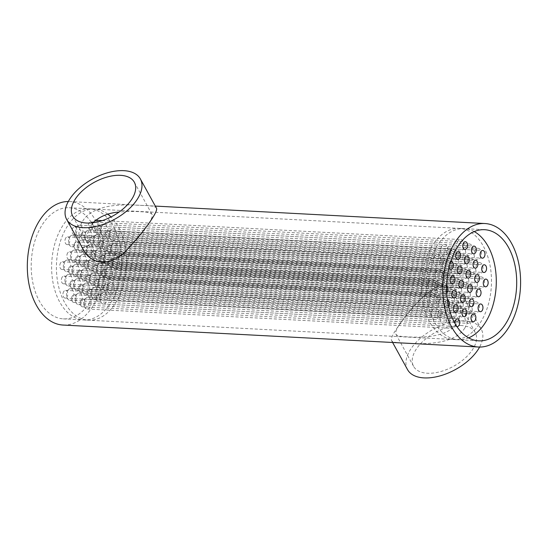<?xml version="1.0" encoding="UTF-8"?>
<svg xmlns="http://www.w3.org/2000/svg" width="548" height="548" viewBox="0 0 548 548"><rect width="100%" height="100%" fill="white"/><g stroke="black" fill="none" stroke-linecap="round" stroke-linejoin="round"><path stroke-width="0.41" stroke-dasharray="2.74 2.06" d="M461.409 325.546A35.168 19.214 -28.8 0 0 424.851 339.623A35.168 19.214 -28.8 0 0 413.582 366.338A35.168 19.214 -28.8 0 0 427.385 373.236A35.168 19.214 -28.8 0 0 463.944 359.166A35.168 19.214 -28.8 0 0 475.212 332.451A35.168 19.214 -28.8 0 0 461.409 325.546M407.363 336.821C400.663 336.657 396.848 335.794 395.923 334.218C394.909 332.252 396.978 327.752 402.116 320.717C409.198 311.1 419.624 297.886 430.31 291.988C441.928 286.638 451.011 289.419 457.559 300.338C461.786 308.154 461.519 315.915 456.744 323.608C447.613 337.184 422.268 337.869 407.363 336.821M88.714 304.14A55.649 34.983 93 0 0 99.695 243.901A55.649 34.983 93 0 0 69.206 207.726A55.649 34.983 93 0 0 31.325 261.444A55.649 34.983 93 0 0 63.321 318.868A55.649 34.983 93 0 0 88.714 304.14M92.975 222.748C86.502 230.804 85.632 239.298 90.352 248.237C97.633 263.013 115.923 262.519 128.129 248.593C142.165 234.537 154.652 216.994 151.988 214.35C151.063 212.782 147.248 211.912 140.548 211.747C134.376 211.295 127.232 211.391 119.108 212.035M464.581 328.43C470.28 319.155 470.513 309.709 465.273 300.092C458.875 287.837 444.462 281.604 432.461 289.762C420.021 297.221 407.822 313.388 399.266 324.978C393.101 333.396 390.539 338.609 391.587 340.603C392.478 342.144 396.923 342.98 404.924 343.103C422.892 344.459 453.532 344.856 464.581 328.43M68.301 201.513A61.835 38.867 -87 0 1 69.528 201.548A61.835 38.867 -87 0 1 103.408 241.743A61.835 38.867 -87 0 1 91.208 308.675A61.835 38.867 -87 0 1 62.993 325.039M82.638 248.477C75.042 235.715 78.933 217.734 94.708 210.802C108.805 203.555 129.486 204.801 142.987 205.466C150.988 205.589 155.433 206.425 156.331 207.966M407.554 369.647A42.045 22.975 151.2 0 1 433.331 329.259A42.045 22.975 151.2 0 1 481.24 329.136A42.045 22.975 151.2 0 1 479.61 347.055M104.401 285.179A3.863 2.432 93 0 0 103.634 289.365A3.863 2.432 93 0 0 105.75 291.879A3.863 2.432 93 0 0 108.381 288.145A3.863 2.432 93 0 0 106.161 284.159A3.863 2.432 93 0 0 104.401 285.179M102.476 270.253A3.863 2.432 93 0 0 101.716 274.432A3.863 2.432 93 0 0 103.832 276.946A3.863 2.432 93 0 0 106.463 273.212A3.863 2.432 93 0 0 104.243 269.226A3.863 2.432 93 0 0 102.476 270.253M88.269 290.166A3.863 2.432 93 0 0 87.509 294.345A3.863 2.432 93 0 0 89.625 296.858A3.863 2.432 93 0 0 92.256 293.125A3.863 2.432 93 0 0 90.03 289.139A3.863 2.432 93 0 0 88.269 290.166M86.694 275.85A3.863 2.432 93 0 0 85.926 280.035A3.863 2.432 93 0 0 88.043 282.549A3.863 2.432 93 0 0 90.673 278.816A3.863 2.432 93 0 0 88.454 274.829A3.863 2.432 93 0 0 86.694 275.85M100.901 255.937A3.863 2.432 93 0 0 100.14 260.122A3.863 2.432 93 0 0 102.257 262.636A3.863 2.432 93 0 0 104.887 258.903A3.863 2.432 93 0 0 102.661 254.916A3.863 2.432 93 0 0 100.901 255.937M106.428 231.667A3.863 2.432 93 0 0 105.661 235.852A3.863 2.432 93 0 0 107.778 238.366A3.863 2.432 93 0 0 110.408 234.633A3.863 2.432 93 0 0 108.189 230.646A3.863 2.432 93 0 0 106.428 231.667M92.215 251.58A3.863 2.432 93 0 0 91.454 255.765A3.863 2.432 93 0 0 93.571 258.279A3.863 2.432 93 0 0 96.201 254.546A3.863 2.432 93 0 0 93.982 250.559A3.863 2.432 93 0 0 92.215 251.58M78.008 271.493A3.863 2.432 93 0 0 77.247 275.678A3.863 2.432 93 0 0 79.364 278.192A3.863 2.432 93 0 0 81.995 274.459A3.863 2.432 93 0 0 79.768 270.472A3.863 2.432 93 0 0 78.008 271.493M97.743 227.31A3.863 2.432 93 0 0 96.982 231.496A3.863 2.432 93 0 0 99.099 234.01A3.863 2.432 93 0 0 101.729 230.276A3.863 2.432 93 0 0 99.503 226.29A3.863 2.432 93 0 0 97.743 227.31M83.536 247.23A3.863 2.432 93 0 0 82.769 251.409A3.863 2.432 93 0 0 84.885 253.923A3.863 2.432 93 0 0 87.516 250.189A3.863 2.432 93 0 0 85.296 246.203A3.863 2.432 93 0 0 83.536 247.23M448.963 267.849A3.863 2.432 -87 0 1 449.422 262.691A3.863 2.432 -87 0 1 450.689 261.725M74.85 242.874A3.863 2.432 93 0 0 74.09 247.052A3.863 2.432 93 0 0 76.206 249.566A3.863 2.432 93 0 0 78.837 245.84A3.863 2.432 93 0 0 76.61 241.846A3.863 2.432 93 0 0 74.85 242.874M447.497 247.758A3.863 2.432 -87 0 1 449.264 246.737A3.863 2.432 -87 0 1 451.484 250.724A3.863 2.432 -87 0 1 448.853 254.457A3.863 2.432 -87 0 1 446.736 251.943A3.863 2.432 -87 0 1 447.497 247.758M72.932 227.941A3.863 2.432 93 0 0 72.165 232.126A3.863 2.432 93 0 0 74.288 234.633A3.863 2.432 93 0 0 76.919 230.907A3.863 2.432 93 0 0 74.692 226.92A3.863 2.432 93 0 0 72.932 227.941M442.311 272.651A3.863 2.432 -87 0 1 444.079 271.623A3.863 2.432 -87 0 1 446.298 275.61A3.863 2.432 -87 0 1 443.668 279.343A3.863 2.432 -87 0 1 441.551 276.829A3.863 2.432 -87 0 1 442.311 272.651M67.747 252.827A3.863 2.432 93 0 0 66.979 257.012A3.863 2.432 93 0 0 69.103 259.526A3.863 2.432 93 0 0 71.726 255.793A3.863 2.432 93 0 0 69.507 251.806A3.863 2.432 93 0 0 67.747 252.827M435.208 282.604A3.863 2.432 -87 0 1 436.975 281.583A3.863 2.432 -87 0 1 439.195 285.57A3.863 2.432 -87 0 1 436.564 289.303A3.863 2.432 -87 0 1 434.448 286.789A3.863 2.432 -87 0 1 435.208 282.604M60.643 262.787A3.863 2.432 93 0 0 59.876 266.972A3.863 2.432 93 0 0 61.993 269.479A3.863 2.432 93 0 0 64.623 265.753A3.863 2.432 93 0 0 62.404 261.766A3.863 2.432 93 0 0 60.643 262.787M438.366 311.23A3.863 2.432 -87 0 1 440.133 310.209A3.863 2.432 -87 0 1 442.352 314.196A3.863 2.432 -87 0 1 439.722 317.922A3.863 2.432 -87 0 1 437.605 315.415A3.863 2.432 -87 0 1 438.366 311.23M63.801 291.413A3.863 2.432 93 0 0 63.034 295.591A3.863 2.432 93 0 0 65.15 298.105A3.863 2.432 93 0 0 67.781 294.372A3.863 2.432 93 0 0 65.561 290.385A3.863 2.432 93 0 0 63.801 291.413M447.052 315.586A3.863 2.432 -87 0 1 448.812 314.559A3.863 2.432 -87 0 1 451.038 318.552A3.863 2.432 -87 0 1 448.408 322.279A3.863 2.432 -87 0 1 446.291 319.765A3.863 2.432 -87 0 1 447.052 315.586M72.48 295.762A3.863 2.432 93 0 0 71.72 299.948A3.863 2.432 93 0 0 73.836 302.462A3.863 2.432 93 0 0 76.467 298.729A3.863 2.432 93 0 0 74.247 294.742A3.863 2.432 93 0 0 72.48 295.762M436.79 296.92A3.863 2.432 -87 0 1 438.551 295.893A3.863 2.432 -87 0 1 440.77 299.879A3.863 2.432 -87 0 1 438.147 303.613A3.863 2.432 -87 0 1 436.023 301.099A3.863 2.432 -87 0 1 436.79 296.92M62.219 277.096A3.863 2.432 93 0 0 61.458 281.282A3.863 2.432 93 0 0 63.575 283.796A3.863 2.432 93 0 0 66.205 280.062A3.863 2.432 93 0 0 63.979 276.076A3.863 2.432 93 0 0 62.219 277.096M79.583 285.809A3.863 2.432 93 0 0 78.823 289.995A3.863 2.432 93 0 0 80.94 292.502A3.863 2.432 93 0 0 83.57 288.775A3.863 2.432 93 0 0 81.351 284.789A3.863 2.432 93 0 0 79.583 285.809M448.682 306.812A3.863 2.432 -87 0 1 446.825 307.969A3.863 2.432 -87 0 1 444.709 305.455A3.863 2.432 -87 0 1 445.469 301.27A3.863 2.432 -87 0 1 447.237 300.249A3.863 2.432 -87 0 1 447.456 300.277M70.904 281.453A3.863 2.432 93 0 0 70.137 285.638A3.863 2.432 93 0 0 72.261 288.145A3.863 2.432 93 0 0 74.884 284.419A3.863 2.432 93 0 0 72.665 280.432A3.863 2.432 93 0 0 70.904 281.453M446.73 292.975A3.863 2.432 -87 0 1 445.25 293.653A3.863 2.432 -87 0 1 443.133 291.146A3.863 2.432 -87 0 1 443.894 286.96A3.863 2.432 -87 0 1 445.654 285.94A3.863 2.432 -87 0 1 446.613 286.309M69.322 267.143A3.863 2.432 93 0 0 68.562 271.322A3.863 2.432 93 0 0 70.678 273.836A3.863 2.432 93 0 0 73.309 270.102A3.863 2.432 93 0 0 71.089 266.116A3.863 2.432 93 0 0 69.322 267.143M440.393 257.718A3.863 2.432 -87 0 1 442.161 256.697A3.863 2.432 -87 0 1 444.38 260.684A3.863 2.432 -87 0 1 441.75 264.41A3.863 2.432 -87 0 1 439.633 261.903A3.863 2.432 -87 0 1 440.393 257.718M65.829 237.901A3.863 2.432 93 0 0 65.061 242.079A3.863 2.432 93 0 0 67.178 244.593A3.863 2.432 93 0 0 69.808 240.86A3.863 2.432 93 0 0 67.589 236.873A3.863 2.432 93 0 0 65.829 237.901M81.953 232.914A3.863 2.432 93 0 0 81.193 237.099A3.863 2.432 93 0 0 83.31 239.613A3.863 2.432 93 0 0 85.94 235.88A3.863 2.432 93 0 0 83.721 231.893A3.863 2.432 93 0 0 81.953 232.914M76.425 257.183A3.863 2.432 93 0 0 75.665 261.369A3.863 2.432 93 0 0 77.782 263.883A3.863 2.432 93 0 0 80.412 260.149A3.863 2.432 93 0 0 78.193 256.163A3.863 2.432 93 0 0 76.425 257.183M90.639 237.27A3.863 2.432 93 0 0 89.872 241.456A3.863 2.432 93 0 0 91.996 243.963A3.863 2.432 93 0 0 94.626 240.236A3.863 2.432 93 0 0 92.4 236.25A3.863 2.432 93 0 0 90.639 237.27M89.057 222.961A3.863 2.432 93 0 0 88.297 227.139A3.863 2.432 93 0 0 90.413 229.653A3.863 2.432 93 0 0 93.044 225.92A3.863 2.432 93 0 0 90.824 221.933A3.863 2.432 93 0 0 89.057 222.961M85.111 261.54A3.863 2.432 93 0 0 84.351 265.725A3.863 2.432 93 0 0 86.468 268.232A3.863 2.432 93 0 0 89.098 264.506A3.863 2.432 93 0 0 86.879 260.519A3.863 2.432 93 0 0 85.111 261.54M99.318 241.627A3.863 2.432 93 0 0 98.558 245.805A3.863 2.432 93 0 0 100.674 248.319A3.863 2.432 93 0 0 103.305 244.593A3.863 2.432 93 0 0 101.085 240.599A3.863 2.432 93 0 0 99.318 241.627M108.004 245.984A3.863 2.432 93 0 0 107.244 250.162A3.863 2.432 93 0 0 109.36 252.676A3.863 2.432 93 0 0 111.991 248.943A3.863 2.432 93 0 0 109.771 244.956A3.863 2.432 93 0 0 108.004 245.984M93.797 265.896A3.863 2.432 93 0 0 93.03 270.075A3.863 2.432 93 0 0 95.153 272.589A3.863 2.432 93 0 0 97.784 268.863A3.863 2.432 93 0 0 95.558 264.869A3.863 2.432 93 0 0 93.797 265.896M456.916 326.615A3.863 2.432 -87 0 1 454.867 323.258M81.166 300.119A3.863 2.432 93 0 0 80.405 304.304A3.863 2.432 93 0 0 82.522 306.818A3.863 2.432 93 0 0 85.152 303.085A3.863 2.432 93 0 0 82.926 299.098A3.863 2.432 93 0 0 81.166 300.119M95.373 280.206A3.863 2.432 93 0 0 94.612 284.391A3.863 2.432 93 0 0 96.729 286.905A3.863 2.432 93 0 0 99.359 283.172A3.863 2.432 93 0 0 97.14 279.185A3.863 2.432 93 0 0 95.373 280.206M109.586 260.293A3.863 2.432 93 0 0 108.819 264.479A3.863 2.432 93 0 0 110.936 266.986A3.863 2.432 93 0 0 113.566 263.259A3.863 2.432 93 0 0 111.347 259.273A3.863 2.432 93 0 0 109.586 260.293M97.291 295.139A3.863 2.432 93 0 0 96.53 299.318A3.863 2.432 93 0 0 98.647 301.832A3.863 2.432 93 0 0 101.277 298.105A3.863 2.432 93 0 0 99.058 294.112A3.863 2.432 93 0 0 97.291 295.139M433.989 243.1A55.649 34.983 -87 0 1 459.382 228.365A55.649 34.983 -87 0 1 491.371 285.789A55.649 34.983 -87 0 1 453.497 339.513A55.649 34.983 -87 0 1 423.008 303.339A55.649 34.983 -87 0 1 433.989 243.1M438.311 285.289A5.795 3.644 93 0 0 437.167 291.563A5.795 3.644 93 0 0 440.345 295.331A5.795 3.644 93 0 0 444.291 289.734A5.795 3.644 93 0 0 440.955 283.754A5.795 3.644 93 0 0 438.311 285.289M429.625 280.932A5.795 3.644 93 0 0 428.481 287.207A5.795 3.644 93 0 0 431.66 290.974A5.795 3.644 93 0 0 435.605 285.378A5.795 3.644 93 0 0 432.269 279.398A5.795 3.644 93 0 0 429.625 280.932M443.839 261.019A5.795 3.644 93 0 0 442.695 267.294A5.795 3.644 93 0 0 445.867 271.061A5.795 3.644 93 0 0 449.812 265.465A5.795 3.644 93 0 0 446.483 259.485A5.795 3.644 93 0 0 443.839 261.019M459.628 255.416A5.795 3.644 93 0 0 458.484 261.691A5.795 3.644 93 0 0 461.656 265.458A5.795 3.644 93 0 0 465.601 259.862A5.795 3.644 93 0 0 462.272 253.882A5.795 3.644 93 0 0 459.628 255.416M466.732 245.463A5.795 3.644 93 0 0 465.588 251.738A5.795 3.644 93 0 0 468.766 255.505A5.795 3.644 93 0 0 472.705 249.909A5.795 3.644 93 0 0 469.376 243.929A5.795 3.644 93 0 0 466.732 245.463M450.155 318.265A5.795 3.644 93 0 0 449.011 324.539A5.795 3.644 93 0 0 452.182 328.314A5.795 3.644 93 0 0 456.128 322.717A5.795 3.644 93 0 0 452.799 316.73A5.795 3.644 93 0 0 450.155 318.265M441.469 313.915A5.795 3.644 93 0 0 440.325 320.19A5.795 3.644 93 0 0 443.503 323.957A5.795 3.644 93 0 0 447.449 318.361A5.795 3.644 93 0 0 444.113 312.381A5.795 3.644 93 0 0 441.469 313.915M478.568 278.439A5.795 3.644 93 0 0 477.424 284.713A5.795 3.644 93 0 0 480.603 288.481A5.795 3.644 93 0 0 484.548 282.884A5.795 3.644 93 0 0 481.219 276.904A5.795 3.644 93 0 0 478.568 278.439M469.889 274.082A5.795 3.644 93 0 0 468.745 280.357A5.795 3.644 93 0 0 471.917 284.131A5.795 3.644 93 0 0 475.863 278.535A5.795 3.644 93 0 0 472.534 272.548A5.795 3.644 93 0 0 469.889 274.082M464.362 298.352A5.795 3.644 93 0 0 463.218 304.626A5.795 3.644 93 0 0 466.396 308.394A5.795 3.644 93 0 0 470.342 302.804A5.795 3.644 93 0 0 467.006 296.817A5.795 3.644 93 0 0 464.362 298.352M450.942 251.059A5.795 3.644 93 0 0 449.798 257.334A5.795 3.644 93 0 0 452.977 261.108A5.795 3.644 93 0 0 456.922 255.512A5.795 3.644 93 0 0 453.586 249.525A5.795 3.644 93 0 0 450.942 251.059M471.465 288.399A5.795 3.644 93 0 0 470.321 294.673A5.795 3.644 93 0 0 473.499 298.441A5.795 3.644 93 0 0 477.445 292.844A5.795 3.644 93 0 0 474.109 286.864A5.795 3.644 93 0 0 471.465 288.399M432.783 309.558A5.795 3.644 93 0 0 431.639 315.833A5.795 3.644 93 0 0 434.817 319.6A5.795 3.644 93 0 0 438.763 314.004A5.795 3.644 93 0 0 435.427 308.024A5.795 3.644 93 0 0 432.783 309.558M445.414 275.329A5.795 3.644 93 0 0 444.27 281.604A5.795 3.644 93 0 0 447.449 285.371A5.795 3.644 93 0 0 451.394 279.781A5.795 3.644 93 0 0 448.059 273.795A5.795 3.644 93 0 0 445.414 275.329M461.204 269.732A5.795 3.644 93 0 0 460.06 276.007A5.795 3.644 93 0 0 463.238 279.775A5.795 3.644 93 0 0 467.184 274.178A5.795 3.644 93 0 0 463.848 268.198A5.795 3.644 93 0 0 461.204 269.732M455.676 294.002A5.795 3.644 93 0 0 454.532 300.277A5.795 3.644 93 0 0 457.71 304.044A5.795 3.644 93 0 0 461.656 298.448A5.795 3.644 93 0 0 458.327 292.468A5.795 3.644 93 0 0 455.676 294.002M454.1 279.686A5.795 3.644 93 0 0 452.956 285.96A5.795 3.644 93 0 0 456.135 289.728A5.795 3.644 93 0 0 460.08 284.131A5.795 3.644 93 0 0 456.744 278.151A5.795 3.644 93 0 0 454.1 279.686M446.997 289.645A5.795 3.644 93 0 0 445.853 295.92A5.795 3.644 93 0 0 449.024 299.688A5.795 3.644 93 0 0 452.97 294.091A5.795 3.644 93 0 0 449.641 288.111A5.795 3.644 93 0 0 446.997 289.645M462.786 284.042A5.795 3.644 93 0 0 461.642 290.317A5.795 3.644 93 0 0 464.814 294.084A5.795 3.644 93 0 0 468.759 288.488A5.795 3.644 93 0 0 465.43 282.508A5.795 3.644 93 0 0 462.786 284.042M452.518 265.376A5.795 3.644 93 0 0 451.374 271.65A5.795 3.644 93 0 0 454.552 275.418A5.795 3.644 93 0 0 458.498 269.822A5.795 3.644 93 0 0 455.169 263.841A5.795 3.644 93 0 0 452.518 265.376M439.893 299.598A5.795 3.644 93 0 0 438.749 305.873A5.795 3.644 93 0 0 441.921 309.641A5.795 3.644 93 0 0 445.867 304.044A5.795 3.644 93 0 0 442.537 298.064A5.795 3.644 93 0 0 439.893 299.598M457.258 308.312A5.795 3.644 93 0 0 456.114 314.586A5.795 3.644 93 0 0 459.293 318.354A5.795 3.644 93 0 0 463.238 312.757A5.795 3.644 93 0 0 459.902 306.777A5.795 3.644 93 0 0 457.258 308.312M468.307 259.773A5.795 3.644 93 0 0 467.163 266.047A5.795 3.644 93 0 0 470.342 269.815A5.795 3.644 93 0 0 474.287 264.218A5.795 3.644 93 0 0 470.951 258.238A5.795 3.644 93 0 0 468.307 259.773M436.735 270.979A5.795 3.644 93 0 0 435.591 277.254A5.795 3.644 93 0 0 438.763 281.021A5.795 3.644 93 0 0 442.709 275.425A5.795 3.644 93 0 0 439.38 269.445A5.795 3.644 93 0 0 436.735 270.979M473.383 303.325A5.795 3.644 93 0 0 472.239 309.599A5.795 3.644 93 0 0 475.417 313.374A5.795 3.644 93 0 0 479.363 307.777A5.795 3.644 93 0 0 476.034 301.79A5.795 3.644 93 0 0 473.383 303.325M476.993 264.129A5.795 3.644 93 0 0 475.849 270.404A5.795 3.644 93 0 0 479.027 274.171A5.795 3.644 93 0 0 482.973 268.575A5.795 3.644 93 0 0 479.637 262.595A5.795 3.644 93 0 0 476.993 264.129M475.411 249.813A5.795 3.644 93 0 0 474.267 256.087A5.795 3.644 93 0 0 477.445 259.862A5.795 3.644 93 0 0 481.391 254.265A5.795 3.644 93 0 0 478.062 248.278A5.795 3.644 93 0 0 475.411 249.813M448.572 303.955A5.795 3.644 93 0 0 447.428 310.23A5.795 3.644 93 0 0 450.607 313.997A5.795 3.644 93 0 0 454.552 308.401A5.795 3.644 93 0 0 451.216 302.421A5.795 3.644 93 0 0 448.572 303.955M466.28 313.285A5.795 3.644 93 0 0 465.136 319.559A5.795 3.644 93 0 0 468.314 323.327A5.795 3.644 93 0 0 472.26 317.73A5.795 3.644 93 0 0 468.924 311.75A5.795 3.644 93 0 0 466.28 313.285M458.046 241.106A5.795 3.644 93 0 0 456.902 247.381A5.795 3.644 93 0 0 460.08 251.148A5.795 3.644 93 0 0 464.026 245.552A5.795 3.644 93 0 0 460.69 239.572A5.795 3.644 93 0 0 458.046 241.106M441.921 246.086A5.795 3.644 93 0 0 440.777 252.361A5.795 3.644 93 0 0 443.949 256.128A5.795 3.644 93 0 0 447.894 250.532A5.795 3.644 93 0 0 444.565 244.552A5.795 3.644 93 0 0 441.921 246.086M434.811 256.046A5.795 3.644 93 0 0 433.667 262.321A5.795 3.644 93 0 0 436.845 266.088A5.795 3.644 93 0 0 440.791 260.492A5.795 3.644 93 0 0 437.462 254.512A5.795 3.644 93 0 0 434.811 256.046M431.208 295.242A5.795 3.644 93 0 0 430.064 301.516A5.795 3.644 93 0 0 433.242 305.291A5.795 3.644 93 0 0 437.181 299.694A5.795 3.644 93 0 0 433.852 293.707A5.795 3.644 93 0 0 431.208 295.242M474.26 231.585A55.649 34.983 93 0 0 464.183 228.626A55.649 34.983 93 0 0 438.79 243.353A55.649 34.983 93 0 0 427.81 303.592A55.649 34.983 93 0 0 458.299 339.767A55.649 34.983 93 0 0 468.636 337.883M66.24 275.932A5.795 3.644 -87 0 1 68.884 274.397A5.795 3.644 -87 0 1 72.22 280.377A5.795 3.644 -87 0 1 68.274 285.974A5.795 3.644 -87 0 1 65.096 282.206A5.795 3.644 -87 0 1 66.24 275.932M69.849 236.736A5.795 3.644 -87 0 1 72.494 235.202A5.795 3.644 -87 0 1 75.823 241.182A5.795 3.644 -87 0 1 71.877 246.778A5.795 3.644 -87 0 1 68.706 243.011A5.795 3.644 -87 0 1 69.849 236.736M76.953 226.776A5.795 3.644 -87 0 1 79.597 225.242A5.795 3.644 -87 0 1 82.933 231.222A5.795 3.644 -87 0 1 78.987 236.818A5.795 3.644 -87 0 1 75.809 233.051A5.795 3.644 -87 0 1 76.953 226.776M95.729 220.262A5.795 3.644 -87 0 1 99.058 226.242A5.795 3.644 -87 0 1 95.112 231.838A5.795 3.644 -87 0 1 91.941 228.071A5.795 3.644 -87 0 1 93.085 221.796A5.795 3.644 -87 0 1 95.66 220.255M101.318 293.975A5.795 3.644 -87 0 1 103.962 292.44A5.795 3.644 -87 0 1 107.292 298.42A5.795 3.644 -87 0 1 103.346 304.017A5.795 3.644 -87 0 1 100.174 300.249A5.795 3.644 -87 0 1 101.318 293.975M83.611 284.645A5.795 3.644 -87 0 1 86.255 283.111A5.795 3.644 -87 0 1 89.584 289.091A5.795 3.644 -87 0 1 85.639 294.687A5.795 3.644 -87 0 1 82.467 290.92A5.795 3.644 -87 0 1 83.611 284.645M110.449 230.503A5.795 3.644 -87 0 1 113.094 228.968A5.795 3.644 -87 0 1 116.429 234.948A5.795 3.644 -87 0 1 112.484 240.545A5.795 3.644 -87 0 1 109.305 236.777A5.795 3.644 -87 0 1 110.449 230.503M112.025 244.819A5.795 3.644 -87 0 1 114.676 243.285A5.795 3.644 -87 0 1 118.005 249.265A5.795 3.644 -87 0 1 114.059 254.861A5.795 3.644 -87 0 1 110.881 251.094A5.795 3.644 -87 0 1 112.025 244.819M108.422 284.015A5.795 3.644 -87 0 1 111.066 282.48A5.795 3.644 -87 0 1 114.402 288.467A5.795 3.644 -87 0 1 110.456 294.057A5.795 3.644 -87 0 1 107.278 290.289A5.795 3.644 -87 0 1 108.422 284.015M71.767 251.662A5.795 3.644 -87 0 1 74.412 250.128A5.795 3.644 -87 0 1 77.748 256.115A5.795 3.644 -87 0 1 73.802 261.711A5.795 3.644 -87 0 1 70.624 257.937A5.795 3.644 -87 0 1 71.767 251.662M103.346 240.462A5.795 3.644 -87 0 1 105.99 238.928A5.795 3.644 -87 0 1 109.319 244.908A5.795 3.644 -87 0 1 105.374 250.505A5.795 3.644 -87 0 1 102.202 246.737A5.795 3.644 -87 0 1 103.346 240.462M92.29 289.002A5.795 3.644 -87 0 1 94.934 287.467A5.795 3.644 -87 0 1 98.27 293.447A5.795 3.644 -87 0 1 94.325 299.044A5.795 3.644 -87 0 1 91.146 295.276A5.795 3.644 -87 0 1 92.29 289.002M74.925 280.288A5.795 3.644 -87 0 1 77.569 278.754A5.795 3.644 -87 0 1 80.905 284.734A5.795 3.644 -87 0 1 76.96 290.33A5.795 3.644 -87 0 1 73.781 286.563A5.795 3.644 -87 0 1 74.925 280.288M87.557 246.066A5.795 3.644 -87 0 1 90.201 244.531A5.795 3.644 -87 0 1 93.53 250.511A5.795 3.644 -87 0 1 89.591 256.108A5.795 3.644 -87 0 1 86.413 252.34A5.795 3.644 -87 0 1 87.557 246.066M97.818 264.732A5.795 3.644 -87 0 1 100.462 263.198A5.795 3.644 -87 0 1 103.798 269.178A5.795 3.644 -87 0 1 99.852 274.774A5.795 3.644 -87 0 1 96.674 271.007A5.795 3.644 -87 0 1 97.818 264.732M82.029 270.335A5.795 3.644 -87 0 1 84.673 268.801A5.795 3.644 -87 0 1 88.009 274.781A5.795 3.644 -87 0 1 84.063 280.377A5.795 3.644 -87 0 1 80.885 276.61A5.795 3.644 -87 0 1 82.029 270.335M89.132 260.375A5.795 3.644 -87 0 1 91.776 258.841A5.795 3.644 -87 0 1 95.112 264.821A5.795 3.644 -87 0 1 91.167 270.417A5.795 3.644 -87 0 1 87.988 266.65A5.795 3.644 -87 0 1 89.132 260.375M90.715 274.685A5.795 3.644 -87 0 1 93.359 273.151A5.795 3.644 -87 0 1 96.688 279.138A5.795 3.644 -87 0 1 92.749 284.734A5.795 3.644 -87 0 1 89.571 280.96A5.795 3.644 -87 0 1 90.715 274.685M96.236 250.415A5.795 3.644 -87 0 1 98.887 248.881A5.795 3.644 -87 0 1 102.216 254.868A5.795 3.644 -87 0 1 98.27 260.464A5.795 3.644 -87 0 1 95.099 256.69A5.795 3.644 -87 0 1 96.236 250.415M80.453 256.019A5.795 3.644 -87 0 1 83.097 254.484A5.795 3.644 -87 0 1 86.426 260.464A5.795 3.644 -87 0 1 82.481 266.061A5.795 3.644 -87 0 1 79.309 262.293A5.795 3.644 -87 0 1 80.453 256.019M67.822 290.248A5.795 3.644 -87 0 1 70.466 288.714A5.795 3.644 -87 0 1 73.795 294.694A5.795 3.644 -87 0 1 69.849 300.29A5.795 3.644 -87 0 1 66.678 296.523A5.795 3.644 -87 0 1 67.822 290.248M106.504 269.089A5.795 3.644 -87 0 1 109.148 267.554A5.795 3.644 -87 0 1 112.477 273.534A5.795 3.644 -87 0 1 108.531 279.131A5.795 3.644 -87 0 1 105.36 275.363A5.795 3.644 -87 0 1 106.504 269.089M85.974 231.749A5.795 3.644 -87 0 1 88.618 230.215A5.795 3.644 -87 0 1 91.954 236.195A5.795 3.644 -87 0 1 88.009 241.791A5.795 3.644 -87 0 1 84.83 238.024A5.795 3.644 -87 0 1 85.974 231.749M99.394 279.042A5.795 3.644 -87 0 1 102.044 277.507A5.795 3.644 -87 0 1 105.374 283.487A5.795 3.644 -87 0 1 101.428 289.084A5.795 3.644 -87 0 1 98.256 285.316A5.795 3.644 -87 0 1 99.394 279.042M104.921 254.772A5.795 3.644 -87 0 1 107.566 253.238A5.795 3.644 -87 0 1 110.902 259.218A5.795 3.644 -87 0 1 106.956 264.814A5.795 3.644 -87 0 1 103.778 261.047A5.795 3.644 -87 0 1 104.921 254.772M113.607 259.129A5.795 3.644 -87 0 1 116.251 257.594A5.795 3.644 -87 0 1 119.587 263.574A5.795 3.644 -87 0 1 115.642 269.171A5.795 3.644 -87 0 1 112.463 265.403A5.795 3.644 -87 0 1 113.607 259.129M76.501 294.598A5.795 3.644 -87 0 1 79.152 293.064A5.795 3.644 -87 0 1 82.481 299.05A5.795 3.644 -87 0 1 78.535 304.647A5.795 3.644 -87 0 1 75.357 300.873A5.795 3.644 -87 0 1 76.501 294.598M85.187 298.955A5.795 3.644 -87 0 1 87.831 297.42A5.795 3.644 -87 0 1 91.167 303.4A5.795 3.644 -87 0 1 87.221 308.997A5.795 3.644 -87 0 1 84.043 305.229A5.795 3.644 -87 0 1 85.187 298.955M101.764 226.153A5.795 3.644 -87 0 1 104.408 224.612A5.795 3.644 -87 0 1 107.744 230.598A5.795 3.644 -87 0 1 103.798 236.195A5.795 3.644 -87 0 1 100.62 232.427A5.795 3.644 -87 0 1 101.764 226.153M94.66 236.106A5.795 3.644 -87 0 1 97.304 234.571A5.795 3.644 -87 0 1 100.64 240.551A5.795 3.644 -87 0 1 96.695 246.148A5.795 3.644 -87 0 1 93.516 242.38A5.795 3.644 -87 0 1 94.66 236.106M78.871 241.709A5.795 3.644 -87 0 1 81.515 240.175A5.795 3.644 -87 0 1 84.851 246.155A5.795 3.644 -87 0 1 80.905 251.751A5.795 3.644 -87 0 1 77.727 247.984A5.795 3.644 -87 0 1 78.871 241.709M64.664 261.622A5.795 3.644 -87 0 1 67.308 260.088A5.795 3.644 -87 0 1 70.637 266.068A5.795 3.644 -87 0 1 66.692 271.664A5.795 3.644 -87 0 1 63.52 267.897A5.795 3.644 -87 0 1 64.664 261.622M73.343 265.979A5.795 3.644 -87 0 1 75.994 264.444A5.795 3.644 -87 0 1 79.323 270.424A5.795 3.644 -87 0 1 75.377 276.021A5.795 3.644 -87 0 1 72.199 272.253A5.795 3.644 -87 0 1 73.343 265.979M107.826 214.193A55.649 34.983 93 0 0 94.414 209.055A55.649 34.983 93 0 0 56.54 262.78A55.649 34.983 93 0 0 88.529 320.203A55.649 34.983 93 0 0 113.929 305.469A55.649 34.983 93 0 0 111.011 216.953M109.121 305.215A55.649 34.983 -87 0 1 83.728 319.95A55.649 34.983 -87 0 1 51.738 262.526A55.649 34.983 -87 0 1 89.612 208.802A55.649 34.983 -87 0 1 120.101 244.983A55.649 34.983 -87 0 1 109.121 305.215M475.212 332.451L457.559 300.338M413.582 366.338L395.923 334.218M63.321 318.868L478.712 340.849M69.206 207.726L484.59 229.701M69.528 201.548L155.296 206.089M481.24 329.136L465.273 300.092M392.615 342.486L391.58 340.603M72.699 216.118L90.352 248.237M134.329 182.237L151.988 214.35M105.75 291.879L480.322 311.696M106.161 284.159L480.733 303.976M103.832 276.946L478.404 296.763M104.243 269.226L478.815 289.049M89.625 296.858L464.197 316.676M90.03 289.139L464.601 308.962M88.043 282.549L462.615 302.366M88.454 274.829L463.026 294.646M102.257 262.636L476.822 282.453M102.661 254.916L477.233 274.733M107.778 238.366L482.35 258.183M108.189 230.646L482.761 250.463M93.571 258.279L468.143 278.096M93.982 250.559L468.547 270.376M79.364 278.192L453.929 298.009M79.768 270.472L454.34 290.289M99.099 234.01L473.664 253.827M99.503 226.29L474.075 246.107M84.885 253.923L459.457 273.74M85.296 246.203L459.868 266.027M76.206 249.566L450.771 269.39M76.61 241.846L451.182 261.67M74.288 234.633L448.853 254.457M74.692 226.92L449.264 246.737M69.103 259.526L443.668 279.343M69.507 251.806L444.079 271.623M61.993 269.479L436.564 289.303M62.404 261.766L436.975 281.583M65.15 298.105L439.722 317.922M65.561 290.385L440.133 310.209M73.836 302.462L448.408 322.279M74.247 294.742L448.812 314.559M63.575 283.796L438.147 303.613M63.979 276.076L438.551 295.893M80.94 292.502L455.511 312.326M81.351 284.789L455.915 304.606M72.261 288.145L446.825 307.969M72.665 280.432L447.237 300.249M70.678 273.836L445.25 293.653M71.089 266.116L445.654 285.94M67.178 244.593L441.75 264.41M67.589 236.873L442.161 256.697M83.31 239.613L457.881 259.43M83.721 231.893L458.286 251.71M77.782 263.883L452.353 283.7M78.193 256.163L452.764 275.98M91.996 243.963L466.56 263.787M92.4 236.25L466.971 256.067M90.413 229.653L464.985 249.47M90.824 221.933L465.389 241.757M86.468 268.232L461.039 288.056M86.879 260.519L461.443 280.336M100.674 248.319L475.246 268.143M101.085 240.599L475.657 260.423M109.36 252.676L483.932 272.493M109.771 244.956L484.336 264.78M95.153 272.589L469.718 292.413M95.558 264.869L470.129 284.693M82.522 306.818L457.087 326.635M82.926 299.098L457.498 318.915M96.729 286.905L471.301 306.722M97.14 279.185L471.705 299.002M110.936 266.986L485.507 286.81M111.347 259.273L485.918 279.09M98.647 301.832L473.219 321.655M99.058 294.112L473.63 313.936M453.497 339.513L458.299 339.767M459.382 228.365L464.183 228.626M68.274 285.974L433.242 305.291M68.884 274.397L433.852 293.707M71.877 246.778L436.845 266.088M72.494 235.202L437.462 254.512M78.987 236.818L443.949 256.128M79.597 225.242L444.565 244.552M95.112 231.838L460.08 251.148M102.264 220.604L460.69 239.572M103.346 304.017L468.314 323.327M103.962 292.44L468.924 311.75M85.639 294.687L450.607 313.997M86.255 283.111L451.216 302.421M112.484 240.545L477.445 259.862M113.094 228.968L478.062 248.278M114.059 254.861L479.027 274.171M114.676 243.285L479.637 262.595M110.456 294.057L475.417 313.374M111.066 282.48L476.034 301.79M73.802 261.711L438.763 281.021M74.412 250.128L439.38 269.445M105.374 250.505L470.342 269.815M105.99 238.928L470.951 258.238M94.325 299.044L459.293 318.354M94.934 287.467L459.902 306.777M76.96 290.33L441.921 309.641M77.569 278.754L442.537 298.064M89.591 256.108L454.552 275.418M90.201 244.531L455.169 263.841M99.852 274.774L464.814 294.084M100.462 263.198L465.43 282.508M84.063 280.377L449.024 299.688M84.673 268.801L449.641 288.111M91.167 270.417L456.135 289.728M91.776 258.841L456.744 278.151M92.749 284.734L457.71 304.044M93.359 273.151L458.327 292.468M98.27 260.464L463.238 279.775M98.887 248.881L463.848 268.198M82.481 266.061L447.449 285.371M83.097 254.484L448.059 273.795M69.849 300.29L434.817 319.6M70.466 288.714L435.427 308.024M108.531 279.131L473.499 298.441M109.148 267.554L474.109 286.864M88.009 241.791L452.977 261.108M88.618 230.215L453.586 249.525M101.428 289.084L466.396 308.394M102.044 277.507L467.006 296.817M106.956 264.814L471.917 284.131M107.566 253.238L472.534 272.548M115.642 269.171L480.603 288.481M116.251 257.594L481.219 276.904M78.535 304.647L443.503 323.957M79.152 293.064L444.113 312.381M87.221 308.997L452.182 328.314M87.831 297.42L452.799 316.73M103.798 236.195L468.766 255.505M104.408 224.612L469.376 243.929M96.695 246.148L461.656 265.458M97.304 234.571L462.272 253.882M80.905 251.751L445.867 271.061M81.515 240.175L446.483 259.485M66.692 271.664L431.66 290.974M67.308 260.088L432.269 279.398M75.377 276.021L440.345 295.331M75.994 264.444L440.955 283.754M83.728 319.95L88.529 320.203M89.612 208.802L94.414 209.055"/><path stroke-width="0.82" d="M504.105 326.115A55.649 34.983 -87 0 1 478.712 340.849A55.649 34.983 -87 0 1 446.716 283.426A55.649 34.983 -87 0 1 484.59 229.701A55.649 34.983 -87 0 1 515.086 265.883A55.649 34.983 -87 0 1 504.105 326.115M119.108 212.035C108.442 212.829 99.729 216.398 92.975 222.748M506.599 330.656A61.835 38.867 93 0 0 518.798 263.725A61.835 38.867 93 0 0 484.918 223.529A61.835 38.867 93 0 0 442.832 283.22A61.835 38.867 93 0 0 478.383 347.021A61.835 38.867 93 0 0 506.599 330.656M478.383 347.021L62.993 325.039A61.835 38.867 -87 0 1 27.4 262.218A61.835 38.867 -87 0 1 68.301 201.513M140.357 178.922L156.331 207.966C159.221 210.391 144.145 231.509 127.766 248.84C113.696 266.225 91.701 266.958 82.638 248.477L66.671 219.433A42.045 22.975 151.2 0 1 80.145 187.491A42.045 22.975 151.2 0 1 123.855 170.668A42.045 22.975 151.2 0 1 140.357 178.922A42.045 22.975 151.2 0 1 136.171 200.904A42.045 22.975 151.2 0 1 98.428 225.865A42.045 22.975 151.2 0 1 66.671 219.433M479.61 347.055A42.045 22.975 151.2 0 1 477.055 351.124A42.045 22.975 151.2 0 1 439.311 376.086A42.045 22.975 151.2 0 1 407.554 369.647L392.615 342.486M86.502 223.022A35.168 19.214 151.2 0 1 72.699 216.118A35.168 19.214 151.2 0 1 83.967 189.403A35.168 19.214 151.2 0 1 120.526 175.333A35.168 19.214 151.2 0 1 134.329 182.237A35.168 19.214 151.2 0 1 123.06 208.952A35.168 19.214 151.2 0 1 86.502 223.022M478.966 305.003A3.863 2.432 -87 0 1 480.733 303.976A3.863 2.432 -87 0 1 482.952 307.962A3.863 2.432 -87 0 1 480.322 311.696A3.863 2.432 -87 0 1 478.205 309.182A3.863 2.432 -87 0 1 478.966 305.003M477.048 290.07A3.863 2.432 -87 0 1 478.815 289.049A3.863 2.432 -87 0 1 481.034 293.036A3.863 2.432 -87 0 1 478.404 296.763A3.863 2.432 -87 0 1 476.287 294.255A3.863 2.432 -87 0 1 477.048 290.07M462.841 309.983A3.863 2.432 -87 0 1 464.601 308.962A3.863 2.432 -87 0 1 466.828 312.949A3.863 2.432 -87 0 1 464.197 316.676A3.863 2.432 -87 0 1 462.074 314.168A3.863 2.432 -87 0 1 462.841 309.983M461.258 295.673A3.863 2.432 -87 0 1 463.026 294.646A3.863 2.432 -87 0 1 465.245 298.633A3.863 2.432 -87 0 1 462.615 302.366A3.863 2.432 -87 0 1 460.498 299.852A3.863 2.432 -87 0 1 461.258 295.673M475.472 275.76A3.863 2.432 -87 0 1 477.233 274.733A3.863 2.432 -87 0 1 479.452 278.72A3.863 2.432 -87 0 1 476.822 282.453A3.863 2.432 -87 0 1 474.705 279.939A3.863 2.432 -87 0 1 475.472 275.76M480.993 251.491A3.863 2.432 -87 0 1 482.761 250.463A3.863 2.432 -87 0 1 484.98 254.45A3.863 2.432 -87 0 1 482.35 258.183A3.863 2.432 -87 0 1 480.233 255.669A3.863 2.432 -87 0 1 480.993 251.491M466.786 271.404A3.863 2.432 -87 0 1 468.547 270.376A3.863 2.432 -87 0 1 470.773 274.363A3.863 2.432 -87 0 1 468.143 278.096A3.863 2.432 -87 0 1 466.026 275.582A3.863 2.432 -87 0 1 466.786 271.404M452.58 291.317A3.863 2.432 -87 0 1 454.34 290.289A3.863 2.432 -87 0 1 456.559 294.283A3.863 2.432 -87 0 1 453.929 298.009A3.863 2.432 -87 0 1 451.812 295.495A3.863 2.432 -87 0 1 452.58 291.317M472.314 247.134A3.863 2.432 -87 0 1 474.075 246.107A3.863 2.432 -87 0 1 476.294 250.1A3.863 2.432 -87 0 1 473.664 253.827A3.863 2.432 -87 0 1 471.547 251.313A3.863 2.432 -87 0 1 472.314 247.134M458.101 267.047A3.863 2.432 -87 0 1 459.868 266.027A3.863 2.432 -87 0 1 462.087 270.013A3.863 2.432 -87 0 1 459.457 273.74A3.863 2.432 -87 0 1 457.34 271.233A3.863 2.432 -87 0 1 458.101 267.047M450.689 261.725A3.863 2.432 -87 0 1 451.182 261.67A3.863 2.432 -87 0 1 453.401 265.657A3.863 2.432 -87 0 1 450.771 269.39A3.863 2.432 -87 0 1 448.963 267.849M454.155 305.626A3.863 2.432 -87 0 1 455.915 304.606A3.863 2.432 -87 0 1 458.142 308.593A3.863 2.432 -87 0 1 455.511 312.326A3.863 2.432 -87 0 1 453.395 309.812A3.863 2.432 -87 0 1 454.155 305.626M447.456 300.277A3.863 2.432 -87 0 1 449.367 302.839A3.863 2.432 -87 0 1 448.682 306.812M446.613 286.309A3.863 2.432 -87 0 1 446.73 292.975M456.525 252.738A3.863 2.432 -87 0 1 458.286 251.71A3.863 2.432 -87 0 1 460.512 255.697A3.863 2.432 -87 0 1 457.881 259.43A3.863 2.432 -87 0 1 455.758 256.916A3.863 2.432 -87 0 1 456.525 252.738M450.997 277A3.863 2.432 -87 0 1 452.764 275.98A3.863 2.432 -87 0 1 454.984 279.966A3.863 2.432 -87 0 1 452.353 283.7A3.863 2.432 -87 0 1 450.237 281.186A3.863 2.432 -87 0 1 450.997 277M465.204 257.087A3.863 2.432 -87 0 1 466.971 256.067A3.863 2.432 -87 0 1 469.191 260.053A3.863 2.432 -87 0 1 466.56 263.787A3.863 2.432 -87 0 1 464.444 261.273A3.863 2.432 -87 0 1 465.204 257.087M463.629 242.778A3.863 2.432 -87 0 1 465.389 241.757A3.863 2.432 -87 0 1 467.615 245.744A3.863 2.432 -87 0 1 464.985 249.47A3.863 2.432 -87 0 1 462.868 246.963A3.863 2.432 -87 0 1 463.629 242.778M459.683 281.357A3.863 2.432 -87 0 1 461.443 280.336A3.863 2.432 -87 0 1 463.67 284.323A3.863 2.432 -87 0 1 461.039 288.056A3.863 2.432 -87 0 1 458.916 285.542A3.863 2.432 -87 0 1 459.683 281.357M473.89 261.444A3.863 2.432 -87 0 1 475.657 260.423A3.863 2.432 -87 0 1 477.877 264.41A3.863 2.432 -87 0 1 475.246 268.143A3.863 2.432 -87 0 1 473.13 265.629A3.863 2.432 -87 0 1 473.89 261.444M482.576 265.801A3.863 2.432 -87 0 1 484.336 264.78A3.863 2.432 -87 0 1 486.562 268.767A3.863 2.432 -87 0 1 483.932 272.493A3.863 2.432 -87 0 1 481.815 269.986A3.863 2.432 -87 0 1 482.576 265.801M468.362 285.714A3.863 2.432 -87 0 1 470.129 284.693A3.863 2.432 -87 0 1 472.349 288.68A3.863 2.432 -87 0 1 469.718 292.413A3.863 2.432 -87 0 1 467.602 289.899A3.863 2.432 -87 0 1 468.362 285.714M454.867 323.258A3.863 2.432 -87 0 1 455.737 319.943A3.863 2.432 -87 0 1 457.498 318.915A3.863 2.432 -87 0 1 459.717 322.902A3.863 2.432 -87 0 1 457.087 326.635A3.863 2.432 -87 0 1 456.916 326.615M469.944 300.023A3.863 2.432 -87 0 1 471.705 299.002A3.863 2.432 -87 0 1 473.931 302.989A3.863 2.432 -87 0 1 471.301 306.722A3.863 2.432 -87 0 1 469.184 304.209A3.863 2.432 -87 0 1 469.944 300.023M484.151 280.11A3.863 2.432 -87 0 1 485.918 279.09A3.863 2.432 -87 0 1 488.138 283.076A3.863 2.432 -87 0 1 485.507 286.81A3.863 2.432 -87 0 1 483.391 284.296A3.863 2.432 -87 0 1 484.151 280.11M471.862 314.956A3.863 2.432 -87 0 1 473.63 313.936A3.863 2.432 -87 0 1 475.849 317.922A3.863 2.432 -87 0 1 473.219 321.655A3.863 2.432 -87 0 1 471.102 319.142A3.863 2.432 -87 0 1 471.862 314.956M468.636 337.883A55.649 34.983 93 0 0 496.173 286.042A55.649 34.983 93 0 0 474.26 231.585M95.66 220.255A5.795 3.644 -87 0 1 95.729 220.262L102.264 220.604M111.011 216.953A55.649 34.983 93 0 0 107.826 214.193M155.296 206.089L484.918 223.529"/></g></svg>

